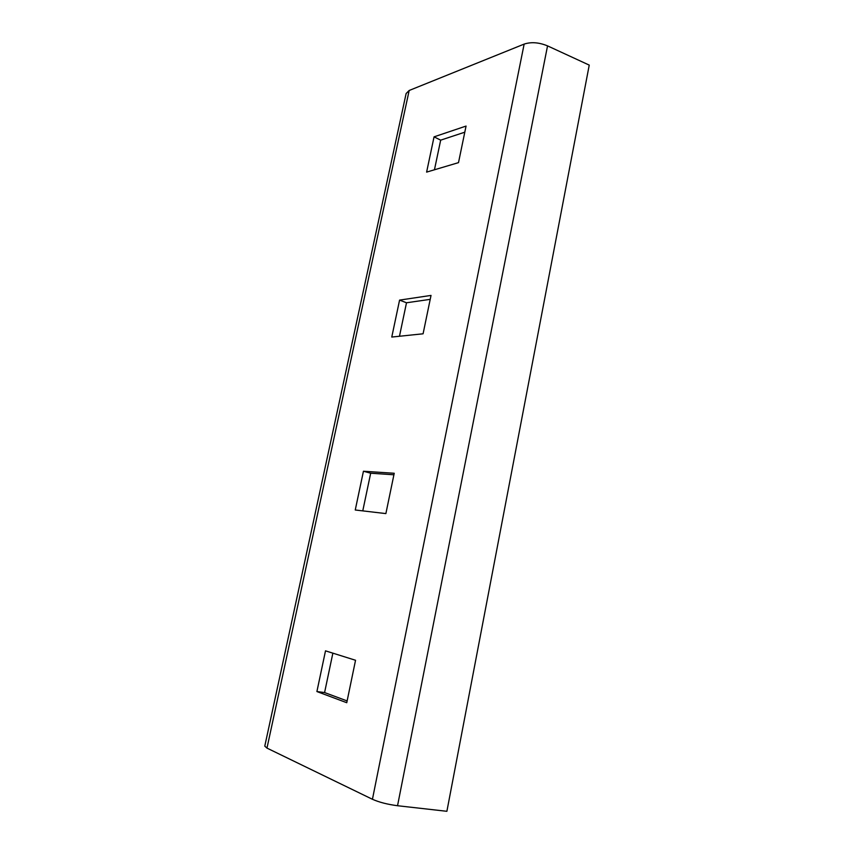 <?xml version="1.0" encoding="UTF-8"?>
<svg xmlns="http://www.w3.org/2000/svg" width="854" height="854" viewBox="0 0 854 854"><rect width="100%" height="100%" fill="white"/><g stroke="black" fill="none" stroke-linecap="round" stroke-linejoin="round"><path stroke-width="1.28" d="M264.783 746.118L266.971 748.104L372.44 799.28C379.165 802.269 387.524 804.415 397.537 805.728L446.888 811.3L589.239 65.107L547.542 45.881C539.002 42.38 531.199 41.793 524.142 44.098L409.173 90.481L406.12 93.545L264.783 746.118M464.8 132.189L440.675 140.152L434.451 169.786M430.213 299.348L406.504 302.775L399.469 336.252M393.918 474.781L370.679 473.212L362.769 510.884M332.868 653.15L324.584 692.562L347.119 700.931M434.056 136.843L426.616 172.113L458.502 162.634L466.06 126.072L434.056 136.843L440.675 140.152M399.576 300.106L391.772 337.052L423.082 333.797L431.024 295.42L399.576 300.106L406.504 302.775M363.441 471.237L355.253 509.998L385.88 513.596L394.228 473.265L363.441 471.237L370.679 473.212M325.502 650.844L316.909 691.548L346.756 702.714L355.542 660.27L325.502 650.844M316.909 691.548L324.584 692.562M397.537 805.728L547.542 45.881M372.44 799.28L524.142 44.098M266.971 748.104L409.173 90.481"/></g></svg>
